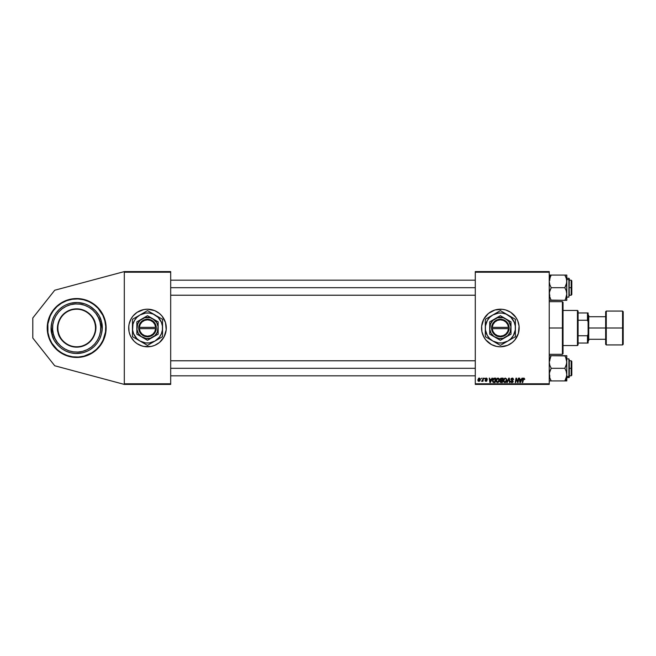 <?xml version="1.0" encoding="UTF-8"?>
<svg xmlns="http://www.w3.org/2000/svg" width="656" height="656" viewBox="0 0 656 656"><rect width="100%" height="100%" fill="white"/><g stroke="black" fill="none" stroke-linecap="round" stroke-linejoin="round"><path stroke-width="0.98" d="M79.556 357.315L76.67 357.454A29.454 29.454 0 0 1 47.216 328A29.454 29.454 0 0 1 76.67 298.546L82.418 299.111L87.945 300.784L93.037 303.507L97.498 307.172L101.163 311.633L103.886 316.725L105.567 322.252L106.133 328L105.567 333.748L103.886 339.275L101.163 344.367L97.498 348.828L93.037 352.493L87.945 355.216L82.418 356.889L76.67 357.454L70.922 356.889L65.403 355.216L57.982 350.771L53.899 346.688L50.692 341.883L48.487 336.553L47.355 330.886L47.355 325.114L48.487 319.447L50.692 314.117L53.899 309.312L57.982 305.229L62.787 302.022L68.126 299.808L73.784 298.685L79.556 298.685M500.356 309.197A18.803 18.803 0 0 0 494.911 310.001L502.201 309.288L505.817 310.009L510.803 312.363L515.993 317.553L517.732 320.809L519.068 326.155L518.347 333.461L514.894 339.931L512.287 342.539L507.555 345.368L500.356 346.803A18.803 18.803 0 0 1 481.553 328A18.803 18.803 0 0 1 500.356 309.197A18.803 18.803 0 0 1 519.158 328A18.803 18.803 0 0 1 500.356 346.803L496.69 346.442L491.492 344.58L485.825 339.931A18.803 18.803 0 0 0 500.356 346.803M494.886 310.009A18.803 18.803 0 0 0 481.922 324.318M481.914 324.343A18.803 18.803 0 0 0 481.914 331.657L481.643 326.155L483.775 319.136L488.425 313.461L494.895 310.009M481.922 331.682A18.803 18.803 0 0 0 485.817 339.923L483.775 336.864L481.914 331.665M134.185 314.716A18.803 18.803 0 0 0 130.913 319.136L132.963 316.069L137.047 312.363L143.828 309.558A18.803 18.803 0 0 0 142.049 310.001M142.024 310.009A18.803 18.803 0 0 0 134.218 314.691M130.913 319.136L130.126 320.809A18.803 18.803 0 0 0 128.691 327.984L129.052 324.335L130.913 319.136A18.803 18.803 0 0 0 130.126 320.792M128.691 328.016A18.803 18.803 0 0 0 130.118 335.183L129.052 331.665L128.781 326.155M130.126 335.208A18.803 18.803 0 0 0 134.185 341.284L130.913 336.864L129.503 333.461M134.218 341.309A18.803 18.803 0 0 0 142.024 345.991L137.047 343.637L134.201 341.292M142.049 345.999A18.803 18.803 0 0 0 143.828 346.442L140.302 345.368M143.828 309.558L147.493 309.197A18.803 18.803 0 0 1 166.296 328A18.803 18.803 0 0 1 147.493 346.803A18.803 18.803 0 0 1 128.691 328A18.803 18.803 0 0 1 147.493 309.197L154.693 310.632L159.424 313.461L162.032 316.069L165.492 322.539L166.206 329.845L164.082 336.864L159.424 342.539L154.693 345.368L151.167 346.442L143.828 346.442M475.288 271.592L549.244 271.592L549.244 272.215L475.288 272.215L475.288 383.785L549.244 383.785L549.244 271.592L475.288 271.592L475.288 272.215L475.288 271.592M491.943 378.143L491.41 379.34L492.443 378.143L490.401 382.53L489.843 382.53L489.245 378.143L489.852 379.34L491.41 379.34L489.852 379.34L489.245 378.143L489.843 382.53L490.401 382.53L492.443 378.143L491.943 378.143L492.443 378.143L490.401 382.53L489.843 382.53L489.245 378.143L489.704 378.143M500.011 381.464L500.618 380.39L500.069 379.504L500.421 378.553L503.095 378.143L502.348 382.53L500.151 382.063L500.618 380.39L500.069 379.504L500.618 380.39L500.011 381.464L500.618 382.456L502.348 382.53L503.095 378.143L501.332 378.143L503.095 378.143L502.348 382.53L500.618 382.456L500.011 381.464L500.553 380.357M524.743 379.053L524.029 378.094L524.702 379.447L524.013 378.635L523.357 378.881L522.693 382.53L522.225 382.53L523.07 378.471L523.849 378.086L522.775 379.316L522.225 382.53L522.693 382.53L523.816 378.594L524.242 379.504L524.743 379.053L524.242 379.504L523.742 378.602L523.217 379.422L522.693 382.53L522.225 382.53L522.791 379.201M516.165 379.955L515.723 382.53L515.255 382.53L516.001 378.143L516.485 378.143L517.748 381.858L518.355 378.143L518.814 378.143L518.068 382.53L517.584 382.53L516.329 378.807L515.723 382.53L515.255 382.53L516.001 378.143L516.485 378.143L517.748 381.858L517.887 380.816L517.748 381.858L516.485 378.143L516.001 378.143L515.255 382.53L515.723 382.53L516.329 378.807L517.584 382.53L518.068 382.53L518.814 378.143L518.355 378.143L518.814 378.143L518.068 382.53L517.584 382.53M511.131 381.357L511.967 382.071L512.721 381.448L510.901 379.373L511.303 378.43L512.844 378.168L513.632 379.422L513.181 379.619L512.475 378.61L511.426 379.02L513.172 381.275L512.828 382.284L511.819 382.579L510.671 381.218L511.885 382.071L512.713 381.341L510.901 379.373L512.721 381.448L511.967 382.071L510.671 381.218L511.951 382.587L513.181 381.423L511.352 379.332L512.246 378.594L513.632 379.57L512.27 378.086L510.926 379.102M507.285 382.53L506.801 382.53L508.712 378.143L509.294 378.143L509.966 382.53L509.507 382.53L508.933 378.766L507.285 382.53L506.801 382.53L507.285 382.53L508.933 378.766L509.507 382.53L509.966 382.53L509.294 378.143L508.712 378.143L509.294 378.143L509.966 382.53L509.507 382.53M505.12 378.086L503.316 380.628L503.783 378.955L505.12 378.086L506.375 378.701L506.727 380.242L506.137 381.923L504.833 382.587L503.669 381.948L503.316 380.628L504.833 382.587L506.137 381.923L506.735 379.98L505.317 378.086M477.798 380.054L478.88 378.135L479.667 378.184L480.299 379.234L479.2 381.341L478.199 381.144L477.798 380.054L478.855 381.39L480.299 379.357L479.216 378.086L477.798 379.89M521.971 378.143L521.43 379.34L522.463 378.143L520.429 382.53L519.872 382.53L519.273 378.143L519.88 379.34L521.43 379.34L519.88 379.34L519.273 378.143L519.872 382.53L520.429 382.53L522.463 378.143L521.971 378.143L522.463 378.143L520.429 382.53L519.872 382.53L519.273 378.143L519.732 378.143M497.937 378.086L496.051 380.193L497.109 378.332L498.273 378.118L499.126 378.766L499.126 381.489L497.543 382.587L496.371 381.948L496.026 380.628L497.543 382.587L498.847 381.923L499.446 379.98L498.027 378.086M493.878 378.217L495.797 378.143L495.059 382.53L493.402 382.473L492.631 381.776L492.763 379.275L493.796 378.241L492.435 380.734L493.402 382.473L495.059 382.53L495.797 378.143L494.501 378.143L495.797 378.143L495.059 382.53L493.96 382.53M486.399 378.487L486.965 379.283L486.309 378.479L485.711 378.971L487.023 380.48L486.071 381.39L485.03 380.423L486.088 380.988L486.572 380.554L485.26 379.004L486.555 378.094L487.424 379.225L486.399 378.487L485.719 379.045L486.875 379.996L486.957 380.841L486.252 381.374L485.251 381.07L485.03 380.423L486.03 380.988L486.572 380.554L485.391 379.463L485.448 378.455L486.334 378.086L485.26 379.004L486.572 380.554L486.088 380.988L485.03 380.423L486.071 381.39L487.023 380.48L485.711 378.971L486.309 378.479L486.941 378.988M484.243 378.766L484.8 378.143L484.243 378.766M481.16 378.766L481.725 378.143L481.16 378.766M482.75 379.635L483.029 378.143L483.488 378.143L482.947 381.333L482.603 380.669L481.553 381.275L482.791 379.414L481.553 381.275L482.603 380.669L482.947 381.333L483.488 378.143L483.029 378.143L483.488 378.143L482.947 381.333L482.488 381.333M475.288 384.408L549.244 384.408L549.244 272.215L475.288 272.215L475.288 384.408L475.288 383.785L549.244 383.785L549.244 384.408L475.288 384.408M124.304 271.592L170.683 271.592L170.683 272.215L124.304 272.215L124.304 383.785L170.683 383.785L170.683 271.592L124.304 271.592L54.735 290.231L124.304 271.592L124.304 272.215L124.304 271.592M147.493 309.197L149.338 309.288M147.493 346.803L145.657 346.712M124.304 384.408L170.683 384.408L170.683 272.215L124.304 272.215L124.304 384.408L124.304 383.785L170.683 383.785L170.683 384.408L124.304 384.408L54.735 365.769L32.8 338.029L32.8 317.971L54.735 290.231L32.8 317.971L32.8 338.029L54.735 365.769L124.304 384.408M151.167 346.442A18.803 18.803 0 0 0 152.938 345.999M152.963 345.991A18.803 18.803 0 0 0 160.777 341.309M160.802 341.284A18.803 18.803 0 0 0 164.861 335.208M164.082 336.864L164.869 335.191A18.803 18.803 0 0 0 164.869 320.817L165.492 322.539M164.861 320.792A18.803 18.803 0 0 0 160.802 314.716M160.777 314.691A18.803 18.803 0 0 0 152.963 310.009L154.693 310.632M152.938 310.001A18.803 18.803 0 0 0 151.167 309.558M159.424 342.539L159.843 342.178M166.206 329.845L166.296 328M135.571 313.461L135.144 313.822M504.021 346.442A18.803 18.803 0 0 0 510.794 343.637M510.811 343.629A18.803 18.803 0 0 0 510.811 312.371M510.794 312.363A18.803 18.803 0 0 0 504.021 309.558M507.555 310.632L506.99 310.403M480.159 380.275L480.266 379.832M480.126 380.373L479.798 380.947M478.462 378.364L478.88 378.135M478.724 380.964L478.257 379.931L478.937 380.988M479.577 380.505L479.848 379.406L478.88 380.988L478.249 380.054L479.208 378.479L478.527 378.971M479.003 380.98L479.429 380.718M478.527 380.857L478.257 379.931M479.831 379.66L479.085 378.496M479.839 379.25L479.364 378.504M506.539 378.996L506.719 379.644M505.563 382.407L504.931 382.579M503.316 380.628L503.431 379.758M505.366 381.931L506.284 379.955L505.12 382.038M504.989 382.063L505.776 381.587L504.849 382.071L503.775 380.677L504.603 382.038L505.907 381.415M504.193 379.209L503.775 380.677L504.874 378.651M503.857 379.988L503.808 381.07M505.03 378.61L504.439 378.914M504.554 378.824L503.964 379.66M509.081 379.914L508.933 378.766L508.589 379.603M508.958 379.045L508.564 379.66M508.712 378.143L506.801 382.53L508.712 378.143M513.632 379.57L513.181 379.619M513.09 379.037L512.082 378.602M512.164 378.602L511.475 379.717L513.172 381.538M511.36 379.217L512.246 378.594L511.475 379.717L513.181 381.423L511.951 382.587M511.36 379.25L513.181 381.423M511.475 379.717L512.115 380.144M513.156 381.661L512.992 382.095M511.696 382.571L510.876 382.038M510.671 381.439L511.122 381.169M511.885 382.071L511.122 381.275L512.098 382.063M511.967 382.071L512.549 381.054L511.967 382.071M510.95 378.979L511.368 378.373M516.994 380.874L516.723 380.144M517.748 381.858L517.887 380.816M524.283 379.029L523.816 378.594L523.217 379.422M524.283 379.127L523.816 378.594M522.914 378.766L523.406 378.176M520.216 382.046L519.937 379.849L520.216 382.046L521.184 379.849L520.216 382.046L520.101 380.956L520.216 382.046L520.577 381.152M519.937 379.849L521.184 379.849L519.937 379.849M501.225 382.53L500.618 382.456M501.332 378.143L500.069 379.504M500.421 378.553L500.831 378.25M501.692 378.651L500.528 379.521L502.291 380.136L502.545 378.651L501.241 378.676L500.528 379.521L500.995 378.75L502.545 378.651L502.291 380.136L501.323 380.136L500.594 379.184M500.733 381.956L500.471 381.439L501.971 382.013L500.471 381.439L501.192 382.013L500.471 381.439L500.725 380.833L500.676 381.915M500.758 380.8L501.463 380.644L500.503 381.185M501.077 380.677L502.209 380.644L501.971 382.013L502.209 380.644L500.725 380.833M500.913 378.791L500.577 379.808L501.323 380.136M499.167 378.84L499.355 379.307M499.314 381.005L499.052 381.62M498.847 381.923L497.642 382.579M496.026 380.628L496.084 379.988M498.076 381.931L498.986 379.955L497.822 382.038M497.691 382.063L498.486 381.587L497.56 382.071L496.485 380.677L497.314 382.038L498.617 381.415M496.904 379.209L496.485 380.677L497.576 378.651M498.281 378.668L498.986 379.955L497.822 378.602M496.485 380.505L496.518 381.07M497.732 378.61L497.15 378.914M497.264 378.824L496.666 379.66M490.188 382.046L489.909 379.849L490.188 382.046L491.155 379.849L490.188 382.046L490.073 380.956L490.188 382.046L490.549 381.152M489.909 379.849L491.155 379.849L489.909 379.849M492.517 379.988L492.754 379.283M493.706 378.282L494.501 378.143M494.017 382.013L494.681 382.013L493.443 381.94L494.017 382.013L492.894 380.759L493.189 379.455L492.894 380.759L493.583 381.981M494.329 378.668L495.247 378.651L494.681 382.013L495.247 378.651L493.599 378.93M492.91 380.423L494.665 378.651M486.309 378.479L485.809 379.25L487.023 380.48L486.162 381.382M486.244 379.553L487.023 380.48M486.03 380.988L485.489 380.365L486.088 380.988L485.489 380.365L486.088 380.988L485.489 380.365L486.088 380.988L486.522 380.291L485.26 379.004L486.334 378.086L487.424 379.168L486.235 378.086M486.572 380.554L486.088 380.988L486.522 380.291L485.26 379.004M486.555 380.423L485.489 379.586M482.603 380.669L481.865 381.39L482.603 380.669L481.865 381.39L482.062 380.857M482.709 379.832L482.488 380.447M483.029 378.143L482.791 379.414M506.227 380.603L506.268 379.717M520.101 380.956L520.192 381.776M498.929 380.603L498.371 378.717M490.073 380.956L490.139 381.497M492.894 380.759L492.943 381.275M165.492 333.461L164.869 335.191M129.503 322.539L130.126 320.809M85.223 299.808L90.561 302.022A29.454 29.454 0 0 1 93.021 303.498M97.498 307.172L101.163 311.633M105.567 322.252L105.985 325.114M104.862 336.553L101.163 344.367M99.441 346.688L95.358 350.771M90.561 353.978L85.223 356.192M73.784 298.685L76.67 298.546A29.454 29.454 0 0 1 106.133 328A29.454 29.454 0 0 1 76.67 357.454L73.784 357.315M68.126 356.192L62.787 353.978M55.842 348.828L50.692 341.883M49.454 339.275L48.487 336.553M102.664 314.134A29.454 29.454 0 0 1 105.181 320.587L104.821 320.686C108.092 328.623 104.722 350.345 83.993 356.142C63.058 361.177 49.536 343.842 48.528 335.314L48.167 335.413A29.454 29.454 0 0 1 47.781 333.756L47.355 330.886A29.454 29.454 0 0 1 47.216 328.033M48.487 319.447L50.692 314.117M58.671 334.617L58.474 332.731C56.359 327.598 58.54 313.552 71.939 309.804C85.477 306.549 94.218 317.758 94.874 323.269C96.981 328.402 94.808 342.448 81.401 346.196C67.871 349.451 59.13 338.242 58.474 332.731L58.113 332.822C58.778 338.447 67.691 349.878 81.5 346.565C95.169 342.735 97.391 328.41 95.235 323.178L94.874 323.269A18.803 18.803 0 0 1 81.401 346.196A18.803 18.803 0 0 1 58.474 332.731A18.803 18.803 0 0 1 71.939 309.804A18.803 18.803 0 0 1 94.874 323.269L93.939 319.644L91.971 316.438L86.387 311.461L81.164 309.353L77.441 308.837L70.053 310.001L63.665 313.904L59.261 319.956L57.679 325.351L57.523 329.107L59.409 336.356L62.574 341.005L68.626 345.409L75.899 347.163L81.5 346.565L88.232 343.301L93.209 337.717L95.669 330.649L95.62 325.015M51.988 334.421C52.865 341.899 64.731 357.102 83.091 352.69C101.278 347.598 104.23 328.549 101.36 321.579L99.991 321.94C102.697 328.517 99.909 346.516 82.73 351.313C65.395 355.486 54.194 341.128 53.357 334.06L51.988 334.421L53.357 334.06C50.643 327.483 53.439 309.484 70.61 304.687C87.953 300.514 99.154 314.872 99.991 321.94L101.36 321.579C100.475 314.101 88.617 298.898 70.258 303.31C52.07 308.402 49.118 327.451 51.988 334.421L51.184 326.975L51.471 331.969L52.734 336.807L51.988 334.421M53.357 334.06L52.619 329.394L52.808 324.679L53.915 320.087L55.899 315.798L58.679 311.977L62.148 308.779L66.182 306.311L70.61 304.687L75.276 303.949L79.999 304.138L84.583 305.245L88.872 307.229L92.693 310.009L95.891 313.478L98.359 317.504L99.991 321.94L100.721 326.606L100.532 331.321L99.425 335.913L97.449 340.202L94.669 344.023L91.192 347.221L87.166 349.689L82.73 351.313L78.072 352.051L73.349 351.862L68.757 350.755L64.468 348.771L60.655 345.991L57.449 342.522L54.989 338.496L53.357 334.06M94.669 321.383L95.235 323.178C94.571 317.553 85.649 306.122 71.848 309.435C58.171 313.265 55.957 327.59 58.113 332.822L57.728 330.985M62.345 315.249L65.108 312.699M70.053 310.001L73.693 309.058M89.429 313.675L91.971 316.438M95.817 326.893L95.833 328.771M95.669 330.649L95.317 332.494M90.995 340.751L88.232 343.301M83.296 345.999L77.785 347.147M63.919 342.325L61.369 339.562M67.117 355.47L61.943 353.076L57.334 349.722L51.865 343.17L49.38 338.037L47.945 332.526L47.872 323.99L50.274 315.798L53.161 310.887L56.949 306.623L61.5 303.187L66.633 300.71L72.152 299.275L77.843 298.939L83.484 299.726L88.872 301.604L93.792 304.491L98.047 308.279L102.853 315.331L104.821 320.686L105.706 326.319L105.477 332.01L103.074 340.202L100.188 345.113L96.391 349.377L91.848 352.813L83.993 356.142L78.359 357.036L72.66 356.807L67.142 355.47M52.578 319.62L53.513 317.299L51.873 322.022L51.184 326.975M56.047 312.986L59.376 309.255L56.047 312.986L53.513 317.299M63.361 306.237L59.376 309.255M67.863 304.056L72.709 302.801L77.695 302.514L70.258 303.31L65.559 305.04M85.05 303.908L89.593 306.008L85.05 303.908L77.695 302.514M91.684 307.377L95.423 310.706L89.593 306.008M98.433 314.691L95.423 310.706M100.614 319.193L101.869 324.031L102.164 329.025L101.36 321.579L99.638 316.889M100.762 336.38L99.827 338.701L101.475 333.978L102.164 329.025M97.293 343.014L93.972 346.745L97.293 343.014L99.827 338.701M89.979 349.763L93.972 346.745M85.477 351.944L80.639 353.199L75.645 353.486L83.091 352.69L87.781 350.96M68.29 352.092L65.969 351.157L70.692 352.797L75.645 353.486M61.656 348.623L57.925 345.294L61.656 348.623L65.969 351.157M54.907 341.309L57.925 345.294M47.781 333.74A29.454 29.454 0 0 1 47.355 330.903M47.216 327.967A29.454 29.454 0 0 1 47.355 325.13M47.355 325.097A29.454 29.454 0 0 1 49.446 316.75M49.462 316.709A29.454 29.454 0 0 1 52.168 311.657M52.193 311.616A29.454 29.454 0 0 1 53.89 309.32M53.907 309.304A29.454 29.454 0 0 1 90.553 302.014M93.054 303.515A29.454 29.454 0 0 1 102.639 314.093M52.734 336.807L53.71 339.111M48.167 335.413L48.528 335.314C45.256 327.377 48.626 305.655 69.356 299.858C90.29 294.823 103.812 312.158 104.821 320.686L105.181 320.587M562.405 328L563.028 328L563.028 302.301L563.028 353.699L563.028 328L562.405 328L562.405 301.678L562.405 328L549.244 328L562.405 328L562.405 354.322L562.405 328M571.179 287.697L571.802 287.697L571.802 280.809L571.802 287.697L571.179 287.697L571.179 280.178L571.179 287.697L569.301 287.697L571.179 287.697L571.179 295.225L571.179 287.697M170.683 287.697L475.288 287.697L170.683 287.697M571.802 294.593L571.802 287.697L571.802 294.593L571.179 295.225L569.301 295.225M551.073 300.095L564.841 300.317L549.244 300.317L551.196 300.317L549.785 297.25L549.244 294.011L549.785 290.756L551.196 287.697L549.794 284.655L549.244 281.391L549.785 278.152L551.196 275.085L549.244 276.775L551.196 275.085L549.785 275.085M565.218 275.766L564.841 275.085L565.628 275.085L564.841 275.085L565.628 276.586L564.841 275.085L566.645 275.085L551.196 275.085L564.841 275.085L566.243 278.136L566.792 281.391L566.251 284.63L564.841 287.697L551.196 287.697L564.841 287.697L566.251 290.764L566.792 294.011L565.628 298.816L566.513 296.323M565.201 299.661L565.628 298.808L564.841 300.317L565.628 298.808L564.841 300.317L566.792 300.317L566.251 300.317L566.792 300.317L566.792 275.085L566.653 283.023L564.841 287.697L566.251 290.764L566.792 294.011L566.653 279.759M566.792 278.3L568.924 278.3L569.301 279.882L569.301 278.677L568.924 297.102L569.301 278.677M566.792 279.554L568.924 279.554L566.792 279.554M550.835 275.733L550.409 276.586L551.196 275.085L550.409 275.085M549.884 277.865L550.95 275.52M569.301 295.52L568.924 279.554L568.924 295.84M564.964 275.307L566.333 278.423M565.57 298.931L564.841 300.317L566.792 300.317L566.653 295.643M566.653 300.317L565.628 300.317M566.464 278.874L566.325 278.39M549.712 297.004L549.384 292.355L551.196 287.697L549.794 284.655L549.244 281.391L550.409 276.586M550.835 299.661L549.384 295.667M571.179 368.303L571.179 375.822L571.179 368.303L569.301 368.303L571.179 368.303L571.179 360.775L571.179 368.303L571.802 368.303L571.179 368.303M571.802 375.191L571.802 368.303L571.802 375.191L571.179 375.822L569.301 375.822M475.288 368.303L170.683 368.303L475.288 368.303M571.802 361.407L571.802 368.303L571.802 361.407L571.179 360.775L569.301 360.775M549.794 358.734L551.196 355.683L549.794 358.734M549.523 359.66L549.392 360.3M566.653 380.915L566.792 379.225L564.841 380.915L566.792 380.915L565.628 380.915L566.792 380.915L566.792 374.609L566.251 377.848L564.841 380.915L565.628 380.915M568.924 360.16L568.924 377.7L568.924 376.446L566.792 376.446L568.924 376.446L568.924 358.898L569.301 377.307L569.301 359.75M550.819 380.234L551.196 380.915L550.409 380.915L551.196 380.915L550.409 379.414L551.196 380.915L549.244 380.915L564.841 380.915L551.196 380.915L549.794 377.864L549.244 374.609L549.785 371.37L551.196 368.303L564.841 368.303L566.243 371.345L566.792 374.609L566.792 361.989L566.243 365.244L564.841 368.303L551.196 368.303L549.785 365.236L549.244 361.989L549.785 358.742L551.196 355.683L564.841 355.683L566.251 358.75L566.792 361.989L566.792 355.683L566.251 355.683L566.792 355.683L566.251 355.683L566.792 355.683L566.653 363.645L564.841 368.303L566.243 371.345L566.792 374.609L566.792 361.989L565.628 357.192L566.645 360.333M549.244 355.683L549.785 355.683M564.964 355.905L549.794 355.683M550.835 356.339L549.244 361.989L549.785 365.236L551.196 368.303L549.384 372.977L549.794 377.856L549.384 376.265M565.201 380.267L566.653 376.241L564.841 380.915L566.792 379.225L566.792 374.609L566.153 378.135M566.325 358.996L565.087 356.118M565.628 355.683L564.841 355.683L565.628 355.683M565.087 380.48L565.628 379.414M550.466 357.069L551.196 355.683L550.409 355.683M551.073 380.693L549.794 377.864M549.572 377.126L549.703 377.577M551.196 300.317L550.95 299.882M566.399 296.774L566.251 297.242M564.841 300.317L565.242 299.587M564.841 275.085L565.242 275.807M549.523 279.071L549.392 279.702M549.794 275.085L549.244 275.085M566.505 376.938L566.645 376.265M565.201 356.339L564.841 355.683M551.196 355.683L550.794 356.413M549.646 359.226L549.785 358.758M551.196 380.915L550.794 380.193M577.444 310.452L578.075 311.075L578.075 312.961L578.075 311.075L577.444 310.452L563.028 310.452L577.444 310.452L577.444 345.548L563.028 345.548L577.444 345.548L577.444 310.452M578.075 344.925L577.444 345.548L578.075 344.925L578.075 343.039L578.075 344.925M578.075 320.251L578.075 335.749L578.075 312.961L578.075 320.251L587.473 320.251L588.104 321.735L588.104 334.265L587.473 335.749L578.075 335.749L578.075 343.039L578.075 335.749L587.473 335.749L587.473 343.039L588.104 343.039L588.104 334.265L588.104 343.039L587.473 343.039L587.473 335.749L588.104 334.265L588.104 312.961L578.075 312.961L587.473 312.961L587.473 320.251L587.473 312.961L588.104 312.961L588.104 321.735L587.473 320.251L578.075 320.251M578.075 343.039L587.473 343.039L578.075 343.039M622.577 328L622.577 311.075L622.577 328L623.2 328L623.2 311.707L623.2 344.293L622.577 344.925L622.577 311.075L623.2 311.707L623.2 328L606.275 328L606.275 311.075L606.275 328L622.577 328L622.577 344.925L622.577 328M605.652 328L605.652 311.707L605.652 328L606.275 328L606.275 344.925L605.652 344.293L605.652 328L588.727 328L588.727 315.462L588.727 328L605.652 328L605.652 344.293L605.652 311.707L606.275 311.075L606.275 328L605.652 328M588.104 328L588.727 328L588.104 328M588.727 340.538L588.727 328L588.727 340.538L588.104 341.161M606.275 328L606.275 344.925L606.275 328M623.2 328L623.2 344.293L623.2 328M155.62 328.623L139.375 328.623L140.163 331.551L141.958 333.978L144.525 335.585L147.493 336.151L150.47 335.585L153.028 333.978L154.832 331.551L155.62 328.623A8.151 8.151 0 0 1 147.493 336.151A8.151 8.151 0 0 1 139.375 328.623L138.744 328.623A8.774 8.774 0 0 0 147.493 336.774A8.774 8.774 0 0 0 156.251 328.623L155.62 328.623L156.251 328.623L155.415 331.788L153.471 334.421L150.708 336.167L147.493 336.774L144.279 336.167L141.516 334.421L139.58 331.788L138.719 327.377L139.58 324.212L141.516 321.579L144.279 319.833L147.493 319.226L150.708 319.833L153.471 321.579L155.415 324.212L156.267 327.377A8.774 8.774 0 0 0 147.493 319.226A8.774 8.774 0 0 0 138.744 327.377L155.62 327.377L154.832 324.449L153.028 322.022L150.47 320.415L147.493 319.849L144.525 320.415L141.958 322.022L140.163 324.449L139.375 327.377A8.151 8.151 0 0 1 147.493 319.849A8.151 8.151 0 0 1 155.62 327.377L156.251 327.377L156.267 328.623L139.375 328.623M152.823 318.775L147.493 315.7L158.153 321.85L147.493 315.7L136.842 321.85L147.493 315.7L136.842 321.85L136.842 334.15L136.842 321.85L136.842 334.15L147.493 340.3L136.842 334.15L147.493 340.3L158.153 334.15L147.493 340.3L158.153 334.15L158.153 328A10.652 10.652 0 0 1 142.172 337.225A10.652 10.652 0 0 1 142.172 318.775A10.652 10.652 0 0 1 158.153 328L158.153 321.85L150.257 317.709L144.738 317.709L139.958 320.464L137.653 323.925L136.932 329.394L138.268 333.33L141.007 336.454L146.108 338.562L150.257 338.291L155.029 335.536L157.342 332.075L158.063 326.606L156.727 322.67L152.823 318.775M155.013 341.03L159.433 337.159L161.392 333.756L162.409 329.96L162.409 326.04L161.392 322.244L158.129 317.365L153.25 314.101L149.461 313.084L145.534 313.084L139.974 314.97L136.858 317.365L134.472 320.481L132.963 324.105L132.586 329.96L133.603 333.756L136.858 338.635L139.974 341.03L145.534 342.916L149.461 342.916L155.013 341.03L147.493 345.368L145.706 344.334L147.493 345.368L162.54 336.684L158.883 338.791L162.54 336.684L162.54 319.316L160.745 318.283L162.54 319.316L162.54 328A15.039 15.039 0 0 1 155.013 341.03L158.9 338.783L155.013 341.03A15.039 15.039 0 0 1 139.974 341.03L147.493 345.368L153.053 342.161M155.013 314.97L147.493 310.632L153.069 313.847L147.493 310.632L132.455 319.316L139.974 314.97L132.455 319.316L132.455 336.684L132.455 328L132.455 336.684L139.974 341.03A15.039 15.039 0 0 1 139.974 314.97A15.039 15.039 0 0 1 155.013 314.97L153.037 313.83L155.013 314.97A15.039 15.039 0 0 1 162.54 328L162.54 319.316L156.981 316.11M143.836 312.74L143.057 313.191M138.031 339.906L139.974 341.03M136.112 338.799L136.891 339.25M162.54 332.469L162.54 334.617M162.54 330.271L162.54 331.6M156.989 339.89L158.096 339.25M161.417 337.332L158.9 338.783M151.938 342.809L151.142 343.268M143.861 343.268L146.378 344.728M143.057 342.809L141.958 342.17M132.455 330.263L132.455 328M132.455 332.469L132.455 331.608M132.455 335.396L132.455 334.617M137.998 316.118L136.891 316.75M136.087 317.217L133.57 318.668M132.455 323.531L132.455 321.383M132.455 325.72L132.455 324.4M151.134 312.732L147.493 310.632M151.938 313.191L153.037 313.83M139.974 314.97L141.917 313.847M162.54 325.737L162.54 328M162.54 323.531L162.54 324.392M162.54 320.604L162.54 321.383M158.875 317.201L158.096 316.75M135.562 318.841L134.472 320.481M159.424 337.159L160.523 335.519M138.744 328.623L138.719 327.377L138.719 328.623M139.375 327.377L155.62 327.377M508.482 328.623L492.23 328.623L493.025 331.551L494.821 333.978L497.387 335.585L500.356 336.151L503.332 335.585L505.891 333.978L507.695 331.551L508.482 328.623A8.151 8.151 0 0 1 500.356 336.151A8.151 8.151 0 0 1 492.23 328.623L491.606 328.623A8.774 8.774 0 0 0 500.356 336.774A8.774 8.774 0 0 0 509.105 328.623L508.482 328.623L509.105 328.623L508.843 330.247L507.424 333.199L503.57 336.167L498.724 336.618L494.378 334.421L491.877 330.247L491.582 327.377L492.443 324.212L495.682 320.579L500.356 319.226L503.57 319.833L506.334 321.579L508.269 324.212L509.13 328.623L492.23 328.623M505.686 318.775L500.356 315.7L511.008 321.85L500.356 315.7L489.704 321.85L500.356 315.7L489.704 321.85L489.704 334.15L489.704 321.85L489.704 334.15L500.356 340.3L489.704 334.15L500.356 340.3L511.008 334.15L500.356 340.3L511.008 334.15L511.008 328A10.652 10.652 0 0 1 495.026 337.225A10.652 10.652 0 0 1 495.026 318.775A10.652 10.652 0 0 1 511.008 328L511.008 321.85L503.111 317.709L497.601 317.709L492.82 320.464L490.516 323.925L489.794 329.394L491.131 333.33L493.87 336.454L498.97 338.562L503.111 338.291L507.892 335.536L510.204 332.075L510.917 326.606L508.81 321.514L505.686 318.775M507.875 341.03L510.991 338.635L513.386 335.519L515.272 329.96L515.272 326.04L514.255 322.244L510.991 317.365L506.112 314.101L502.324 313.084L498.396 313.084L492.836 314.97L489.72 317.365L487.326 320.481L485.44 326.04L485.44 329.96L487.326 335.519L489.72 338.635L492.836 341.03L498.396 342.916L502.324 342.916L507.875 341.03L500.356 345.368L498.568 344.334L500.356 345.368L515.403 336.684L507.875 341.03L515.403 336.684L515.403 319.316L513.607 318.283L515.403 319.316L515.403 328A15.039 15.039 0 0 1 492.836 341.03L500.356 345.368L505.915 342.161M504.8 313.191L513.607 318.275L500.356 310.632L505.932 313.847L500.356 310.632L485.317 319.316L490.885 316.102L485.317 319.316L485.317 336.684L485.317 328L485.317 336.684L492.836 341.03A15.039 15.039 0 0 1 492.836 314.97L490.86 316.118L492.836 314.97A15.039 15.039 0 0 1 507.875 314.97L505.932 313.847M492.836 341.03L490.86 339.882M515.403 321.383L515.403 319.316L507.875 314.97A15.039 15.039 0 0 1 515.403 328L515.403 320.604M515.403 332.469L515.403 334.617M515.403 330.271L515.395 331.6M511.762 338.783L514.279 337.332M510.958 339.25L509.86 339.882M504.013 343.26L504.8 342.809M496.723 343.268L499.241 344.728M495.92 342.809L494.813 342.17M488.974 338.799L489.753 339.25M485.317 330.263L485.317 328M485.317 332.469L485.317 331.608M485.317 335.396L485.317 334.617M488.95 317.217L486.432 318.668M489.753 316.75L490.86 316.118M485.317 323.531L485.317 321.383M485.317 325.72L485.317 324.4M500.356 310.632L503.988 312.732M496.699 312.74L495.92 313.191M494.788 313.847L492.836 314.97M515.403 325.737L515.403 328M515.403 323.531L515.395 324.392M510.958 316.75L511.754 317.209M509.827 316.102L507.875 314.97M488.425 318.841L487.326 320.481M512.287 337.159L513.386 335.519M492.23 327.377L508.482 327.377L507.695 324.449L505.891 322.022L503.332 320.415L500.356 319.849L497.387 320.415L494.821 322.022L493.025 324.449L492.23 327.377A8.151 8.151 0 0 1 500.356 319.849A8.151 8.151 0 0 1 508.482 327.377L509.105 327.377A8.774 8.774 0 0 0 500.356 319.226A8.774 8.774 0 0 0 491.606 327.377L492.23 327.377L491.606 327.377L491.582 328.623L491.582 327.377L508.482 327.377M509.13 328.623L509.13 327.377L509.105 328.623M549.244 301.678L562.405 301.678L563.028 302.301M549.244 354.322L562.405 354.322L563.028 353.699M569.301 280.178L571.179 280.178L571.802 280.809M475.288 280.178L170.683 280.178M475.288 295.225L170.683 295.225M549.867 295.225L549.244 295.848M566.792 297.102L568.924 297.102M549.867 280.178L549.244 279.554M170.683 375.822L475.288 375.822M170.683 360.775L475.288 360.775M549.867 360.775L549.244 360.152M566.792 377.7L569.301 377.323M566.792 358.898L568.924 358.898M549.867 375.822L549.244 376.446M588.104 314.839L588.727 315.462M605.652 316.717L588.727 316.717M622.577 311.075L606.275 311.075M622.577 344.925L606.275 344.925M605.652 339.283L588.727 339.283"/></g></svg>
